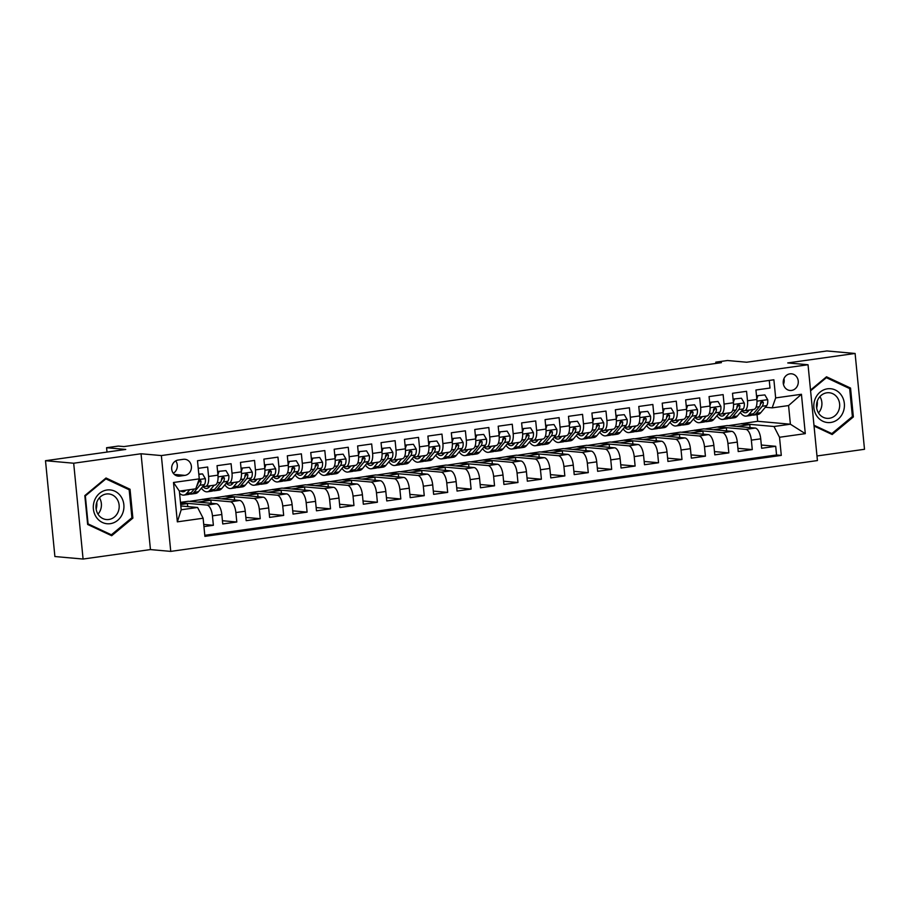 <?xml version="1.0" encoding="UTF-8"?>
<svg xmlns="http://www.w3.org/2000/svg" width="910" height="910" viewBox="0 0 910 910"><rect width="100%" height="100%" fill="white"/><g stroke="black" fill="none" stroke-linecap="round" stroke-linejoin="round"><path stroke-width="1.36" d="M789.926 373.851A8.361 7.53 95.1 0 0 783.203 382.325A8.361 7.53 95.1 0 0 789.994 390.458A8.361 7.53 95.1 0 0 791.552 390.424A8.361 7.53 95.1 0 0 798.286 381.938A8.361 7.53 95.1 0 0 791.484 373.805A8.361 7.53 95.1 0 0 789.926 373.851M816.987 455.967L864.5 449.29L855.104 353.467L826.917 350.953L746.666 362.226L727.499 360.519L715.783 362.157L715.908 363.431M170.75 551.392L817.43 460.562L808.034 364.739L161.354 455.569L170.75 551.392L150.446 549.583L141.05 453.76L73.687 463.224L83.083 559.047L150.446 549.583M83.083 559.047L54.896 556.533L45.5 460.71L125.751 449.438L106.584 447.72L107.005 452.065M73.687 463.224L45.5 460.71M769.257 380.425L769.996 388.035L755.937 390.003L756.87 399.456L747.497 400.775A10.454 4.436 82 0 1 744.437 410.717A10.454 4.436 82 0 1 743.993 410.728L741.889 410.546M747.497 400.775L746.564 391.323L732.505 393.291L733.437 402.743L724.064 404.063A10.454 4.436 82 0 1 721.004 414.016A10.454 4.436 82 0 1 720.572 414.027L718.456 413.834M724.064 404.063L723.131 394.61L709.072 396.589L710.005 406.042L700.632 407.361A10.454 4.436 82 0 1 697.572 417.303A10.454 4.436 82 0 1 697.14 417.315L695.024 417.121M700.632 407.361L699.71 397.897L685.651 399.877L686.572 409.329L677.199 410.649A10.454 4.436 82 0 1 674.139 420.591A10.454 4.436 82 0 1 673.707 420.602L671.603 420.42M677.199 410.649L676.278 401.196L662.218 403.164L663.14 412.617L653.767 413.936A10.454 4.436 82 0 1 650.718 423.889A10.454 4.436 82 0 1 650.275 423.901L648.17 423.707M653.767 413.936L652.845 404.484L638.786 406.463L639.707 415.915L630.334 417.224A10.454 4.436 82 0 1 627.286 427.177A10.454 4.436 82 0 1 626.842 427.188L624.738 426.995M630.334 417.224L629.413 407.771L615.353 409.75L616.286 419.203L606.913 420.522A10.454 4.436 82 0 1 603.853 430.464A10.454 4.436 82 0 1 603.41 430.475L601.305 430.293M606.913 420.522L605.98 411.07L591.921 413.038L592.854 422.49L583.481 423.81A10.454 4.436 82 0 1 580.421 433.763A10.454 4.436 82 0 1 579.988 433.763L577.873 433.581M583.481 423.81L582.548 414.357L568.488 416.336L569.421 425.789L560.048 427.097A10.454 4.436 82 0 1 556.988 437.05A10.454 4.436 82 0 1 556.556 437.062L554.44 436.868M560.048 427.097L559.115 417.644L545.067 419.624L545.989 429.076L536.616 430.396A10.454 4.436 82 0 1 533.556 440.338A10.454 4.436 82 0 1 533.124 440.349L531.008 440.167M536.616 430.396L535.694 420.943L521.635 422.911L522.556 432.364L513.183 433.683A10.454 4.436 82 0 1 510.135 443.636A10.454 4.436 82 0 1 509.691 443.636L507.587 443.454M513.183 433.683L512.262 424.231L498.202 426.21L499.124 435.662L489.751 436.971A10.454 4.436 82 0 1 486.702 446.924A10.454 4.436 82 0 1 486.259 446.935L484.154 446.742M489.751 436.971L488.829 427.518L474.77 429.497L475.702 438.95L466.329 440.269A10.454 4.436 82 0 1 463.27 450.211A10.454 4.436 82 0 1 462.826 450.222L460.722 450.04M466.329 440.269L465.397 430.817L451.337 432.785L452.27 442.237L442.897 443.557A10.454 4.436 82 0 1 439.837 453.498A10.454 4.436 82 0 1 439.405 453.51L437.289 453.328M442.897 443.557L441.964 434.104L427.905 436.083L428.837 445.536L419.464 446.844A10.454 4.436 82 0 1 416.405 456.797A10.454 4.436 82 0 1 415.972 456.809L413.857 456.615M419.464 446.844L418.532 437.391L404.484 439.371L405.405 448.823L396.032 450.143A10.454 4.436 82 0 1 392.972 460.085A10.454 4.436 82 0 1 392.54 460.096L390.424 459.903M396.032 450.143L395.111 440.69L381.051 442.658L381.973 452.111L372.599 453.43A10.454 4.436 82 0 1 369.54 463.372A10.454 4.436 82 0 1 369.107 463.383L367.003 463.201M372.599 453.43L371.678 443.978L357.619 445.957L358.54 455.409L349.167 456.718A10.454 4.436 82 0 1 346.118 466.671A10.454 4.436 82 0 1 345.675 466.682L343.571 466.489M349.167 456.718L348.246 447.265L334.186 449.244L335.108 458.697L325.746 460.016A10.454 4.436 82 0 1 322.686 469.958A10.454 4.436 82 0 1 322.242 469.969L320.138 469.776M325.746 460.016L324.813 450.564L310.754 452.532L311.686 461.984L302.313 463.304A10.454 4.436 82 0 1 299.253 473.245A10.454 4.436 82 0 1 298.81 473.257L296.705 473.075M302.313 463.304L301.381 453.851L287.321 455.819L288.254 465.283L278.881 466.591A10.454 4.436 82 0 1 275.821 476.544A10.454 4.436 82 0 1 275.389 476.556L273.273 476.362M278.881 466.591L277.948 457.138L263.889 459.118L264.821 468.57L255.448 469.89A10.454 4.436 82 0 1 252.388 479.832A10.454 4.436 82 0 1 251.956 479.843L249.84 479.65M255.448 469.89L254.527 460.437L240.468 462.405L241.389 471.858L232.016 473.177A10.454 4.436 82 0 1 228.956 483.119A10.454 4.436 82 0 1 228.524 483.13L226.419 482.948M232.016 473.177L231.094 463.725L217.035 465.692L217.956 475.156A10.454 4.436 82 0 1 214.908 485.098L205.535 486.418A10.454 4.436 82 0 1 205.091 486.429L202.987 486.236M203.942 526.606L213.372 525.286L203.738 524.422M180.476 502.365L188.325 501.262L216.296 503.753A10.454 4.436 82 0 1 221.824 514.514L222.745 523.967L236.805 521.999L222.427 520.713M189.473 501.364L211.757 497.975L239.728 500.466A10.454 4.436 -98 0 1 245.245 511.227L246.178 520.679L260.237 518.7L245.859 517.426M212.906 498.077L235.189 494.676L263.149 497.178A10.454 4.436 -98 0 1 268.677 507.939L269.61 517.392L283.67 515.413L269.292 514.127M236.338 494.778L258.622 491.389L286.582 493.88A10.454 4.436 -98 0 1 292.11 504.64L293.043 514.093L307.102 512.125L292.724 510.84M259.76 491.491L282.055 488.101L310.014 490.592A10.454 4.436 -98 0 1 315.542 501.353L316.464 510.806L330.523 508.826L316.145 507.552M283.192 488.204L305.487 484.802L333.447 487.305A10.454 4.436 -98 0 1 338.975 498.066L339.896 507.518L353.956 505.539L339.578 504.254M306.625 484.905L328.908 481.515L356.879 484.006A10.454 4.436 -98 0 1 362.408 494.767L363.329 504.22L377.388 502.252L363.01 500.966M330.057 481.617L352.341 478.228L380.312 480.719A10.454 4.436 -98 0 1 385.829 491.48L386.761 500.932L400.821 498.953L386.443 497.679M353.489 478.33L375.773 474.929L403.744 477.432A10.454 4.436 -98 0 1 409.261 488.192L410.194 497.645L424.253 495.666L409.875 494.38M376.922 475.031L399.206 471.642L427.165 474.133A10.454 4.436 -98 0 1 432.694 484.893L433.626 494.346L447.686 492.378L433.308 491.093M400.343 471.744L422.638 468.354L450.598 470.845A10.454 4.436 -98 0 1 456.126 481.606L457.048 491.059L471.107 489.091L456.729 487.805M423.776 468.457L446.071 465.055L474.03 467.558A10.454 4.436 -98 0 1 479.559 478.319L480.48 487.771L494.539 485.792L480.161 484.507M447.208 465.158L469.492 461.768L497.463 464.259A10.454 4.436 -98 0 1 502.991 475.02L503.912 484.473L517.972 482.505L503.594 481.219M470.641 461.87L492.924 458.481L520.895 460.972A10.454 4.436 -98 0 1 526.424 471.733L527.345 481.185L541.404 479.217L527.026 477.932M494.073 458.583L516.357 455.182L544.328 457.685A10.454 4.436 -98 0 1 549.845 468.445L550.777 477.898L564.837 475.919L550.459 474.633M517.506 455.284L539.789 451.895L567.749 454.386A10.454 4.436 -98 0 1 573.277 465.147L574.21 474.611L588.269 472.631L573.891 471.346M540.927 451.997L563.222 448.607L591.182 451.098A10.454 4.436 -98 0 1 596.71 461.859L597.642 471.312L611.691 469.344L597.313 468.058M564.359 448.71L586.654 445.308L614.614 447.811A10.454 4.436 -98 0 1 620.142 458.572L621.064 468.024L635.123 466.045L620.745 464.771M587.792 445.411L610.075 442.021L638.046 444.512A10.454 4.436 -98 0 1 643.575 455.284L644.496 464.737L658.556 462.758L644.178 461.472M611.224 442.123L633.508 438.734L661.479 441.225A10.454 4.436 -98 0 1 667.007 451.986L667.929 461.438L681.988 459.47L667.61 458.185M634.657 438.836L656.94 435.435L684.911 437.938A10.454 4.436 -98 0 1 690.428 448.698L691.361 458.151L705.421 456.172L691.043 454.898M658.089 435.537L680.373 432.148L708.333 434.639A10.454 4.436 -98 0 1 713.861 445.411L714.794 454.863L728.853 452.884L714.475 451.599M681.522 432.25L703.805 428.86L731.765 431.351A10.454 4.436 -98 0 1 737.293 442.112L738.226 451.565L752.286 449.597L737.908 448.311M106.584 447.72L118.3 446.082L123.931 446.582L721.414 362.658L715.783 362.157M179.748 476.089L184.912 475.373A8.099 7.303 95.1 0 0 191.43 467.149A8.099 7.303 95.1 0 0 184.844 459.277A8.099 7.303 95.1 0 0 183.331 459.311L178.178 460.039A8.099 7.303 95.1 0 0 171.66 468.252A8.099 7.303 95.1 0 0 178.246 476.135A8.099 7.303 95.1 0 0 179.748 476.089L176.768 475.828M772.169 407.862L775.661 397.909L773.887 379.777L197.481 460.733L199.267 478.865L195.775 488.818L179.372 491.127L181.192 509.771L197.595 507.473L203.123 518.234L204.898 536.365L781.292 455.398L779.517 437.266L773.989 426.506L790.392 424.208L788.572 405.564L772.169 407.862L765.321 407.248M775.661 397.909L801.437 394.28L805.293 433.649L779.517 437.266M203.123 518.234L177.348 521.851L173.492 482.482L199.267 478.865M704.943 428.963L717.865 426.881L745.825 429.384A10.454 4.436 82 0 1 751.353 440.144L752.286 449.597M717.865 426.881L727.238 425.573L755.198 428.064L745.825 429.384M694.432 430.18L722.392 432.671A10.454 4.436 82 0 1 727.92 443.432L728.853 452.884M671 433.467L698.971 435.958A10.454 4.436 82 0 1 704.488 446.719L705.421 456.172M647.567 436.754L675.538 439.257A10.454 4.436 82 0 1 681.055 450.018L681.988 459.47M624.135 440.053L652.106 442.544A10.454 4.436 82 0 1 657.634 453.305L658.556 462.758M600.714 443.341L628.673 445.832A10.454 4.436 82 0 1 634.202 456.592L635.123 466.045M577.281 446.628L605.241 449.119A10.454 4.436 82 0 1 610.769 459.891L611.691 469.344M553.849 449.915L581.808 452.418A10.454 4.436 82 0 1 587.337 463.179L588.269 472.631M530.416 453.214L558.376 455.705A10.454 4.436 82 0 1 563.904 466.466L564.837 475.919M506.984 456.501L534.955 458.993A10.454 4.436 82 0 1 540.472 469.765L541.404 479.217M483.551 459.789L511.522 462.291A10.454 4.436 82 0 1 517.051 473.052L517.972 482.505M460.119 463.088L488.09 465.579A10.454 4.436 82 0 1 493.618 476.339L494.539 485.792M436.698 466.375L464.657 468.866A10.454 4.436 82 0 1 470.186 479.627L471.107 489.091M413.265 469.662L441.225 472.165A10.454 4.436 82 0 1 446.753 482.926L447.686 492.378M389.833 472.961L417.792 475.452A10.454 4.436 82 0 1 423.321 486.213L424.253 495.666M366.4 476.248L394.371 478.74A10.454 4.436 82 0 1 399.888 489.5L400.821 498.953M342.968 479.536L370.939 482.038A10.454 4.436 82 0 1 376.467 492.799L377.388 502.252M319.535 482.835L347.506 485.326A10.454 4.436 82 0 1 353.034 496.087L353.956 505.539M296.114 486.122L324.074 488.613A10.454 4.436 82 0 1 329.602 499.374L330.523 508.826M272.681 489.409L300.641 491.912A10.454 4.436 82 0 1 306.17 502.673L307.102 512.125M249.249 492.708L277.209 495.199A10.454 4.436 82 0 1 282.737 505.96L283.67 515.413M225.816 495.995L253.788 498.487A10.454 4.436 82 0 1 259.305 509.247L260.237 518.7M202.384 499.283L230.355 501.785A10.454 4.436 82 0 1 235.872 512.546L236.805 521.999M180.51 502.718L206.923 505.073A10.454 4.436 82 0 1 212.451 515.833L213.372 525.286M204.795 535.285L776.56 454.977L775.707 446.298L761.329 445.024M755.198 428.064A10.454 4.436 -98 0 1 760.726 438.825L761.647 448.277L775.707 446.298M198.232 468.343L207.662 467.012L208.583 476.465A10.454 4.436 82 0 1 205.535 486.418M180.828 505.971L197.595 507.473M141.05 453.76L161.354 455.569M855.104 353.467L787.741 362.931L808.034 364.739M728.375 425.664L757.689 421.284L790.392 424.208L805.293 433.649M757.689 421.284L757.04 414.596M741.297 423.594L773.989 426.506M187.733 506.586L187.437 503.594L180.533 502.98M180.68 504.538L187.437 503.594M211.165 503.298L210.87 500.295L202.407 499.545M197.925 502.115L210.87 500.295M221.357 498.828L234.302 497.008L225.839 496.257M234.598 500.011L234.302 497.008M228.956 483.119L238.329 481.811A10.454 4.436 -98 0 0 241.389 471.858M244.79 495.54L257.735 493.721L249.272 492.958M258.019 496.712L257.735 493.721M252.388 479.832L261.762 478.512A10.454 4.436 -98 0 0 264.821 468.57M268.223 492.242L281.156 490.422L272.704 489.671M281.452 493.425L281.156 490.422M275.821 476.544L285.194 475.225A10.454 4.436 -98 0 0 288.254 465.283M291.655 488.954L304.588 487.134L296.137 486.384M304.884 490.137L304.588 487.134M299.253 473.245L308.626 471.937A10.454 4.436 -98 0 0 311.686 461.984M315.087 485.667L328.021 483.847L319.569 483.085M328.317 486.839L328.021 483.847M322.686 469.958L332.059 468.639A10.454 4.436 -98 0 0 335.108 458.697M338.509 482.368L351.453 480.548L343.002 479.798M351.749 483.551L351.453 480.548M346.118 466.671L355.491 465.351A10.454 4.436 -98 0 0 358.54 455.409M361.941 479.081L374.886 477.261L366.423 476.51M375.182 480.264L374.886 477.261M369.54 463.372L378.913 462.064A10.454 4.436 -98 0 0 381.973 452.111M385.374 475.793L398.318 473.974L389.855 473.211M398.614 476.965L398.318 473.974M392.972 460.085L402.345 458.765A10.454 4.436 -98 0 0 405.405 448.823M408.806 472.495L421.751 470.675L413.288 469.924M422.035 473.678L421.751 470.675M416.405 456.797L425.778 455.478A10.454 4.436 -98 0 0 428.837 445.536M432.239 469.207L445.172 467.387L436.72 466.637M445.468 470.39L445.172 467.387M439.837 453.498L449.21 452.19A10.454 4.436 -98 0 0 452.27 442.237M455.671 465.92L468.604 464.1L460.153 463.349M468.9 467.092L468.604 464.1M463.27 450.211L472.643 448.892A10.454 4.436 -98 0 0 475.702 438.95M479.092 462.621L492.037 460.813L483.585 460.05M492.333 463.804L492.037 460.813M486.702 446.924L496.075 445.604A10.454 4.436 -98 0 0 499.124 435.662M502.525 459.334L515.47 457.514L507.007 456.763M515.765 460.517L515.47 457.514M510.135 443.636L519.496 442.317A10.454 4.436 -98 0 0 522.556 432.364M525.957 456.046L538.902 454.226L530.439 453.476M539.198 457.218L538.902 454.226M533.556 440.338L542.929 439.018A10.454 4.436 -98 0 0 545.989 429.076M549.39 452.748L562.335 450.939L553.871 450.177M562.619 453.931L562.335 450.939M556.988 437.05L566.361 435.731A10.454 4.436 -98 0 0 569.421 425.789M572.822 449.46L585.756 447.64L577.304 446.89M586.051 450.643L585.756 447.64M580.421 433.763L589.794 432.443A10.454 4.436 -98 0 0 592.854 422.49M596.255 446.173L609.188 444.353L600.736 443.602M609.484 447.356L609.188 444.353M603.853 430.464L613.226 429.145A10.454 4.436 -98 0 0 616.286 419.203M619.676 442.874L632.621 441.066L624.169 440.303M632.916 444.057L632.621 441.066M627.286 427.177L636.659 425.857A10.454 4.436 -98 0 0 639.707 415.915M643.108 439.587L656.053 437.767L647.59 437.016M656.349 440.77L656.053 437.767M650.718 423.889L660.091 422.57A10.454 4.436 -98 0 0 663.14 412.617M666.541 436.299L679.486 434.479L671.023 433.729M679.781 437.483L679.486 434.479M674.139 420.591L683.512 419.283A10.454 4.436 -98 0 0 686.572 409.329M689.973 433.001L702.918 431.192L694.455 430.43M703.202 434.184L702.918 431.192M697.572 417.303L706.945 415.984A10.454 4.436 -98 0 0 710.005 406.042M713.406 429.713L726.339 427.893L717.888 427.143M726.635 430.896L726.339 427.893M721.004 414.016L730.377 412.696A10.454 4.436 -98 0 0 733.437 402.743M736.838 426.426L749.772 424.606L741.32 423.855M750.067 427.609L749.772 424.606M776.56 454.977L781.292 455.398M744.437 410.717L753.81 409.409A10.454 4.436 -98 0 0 756.87 399.456M179.372 491.127L173.492 482.482M181.192 509.771L177.348 521.851M801.437 394.28L788.572 405.564M173.275 473.257A8.099 7.303 95.1 0 0 175.71 460.881M783.442 384.373A8.361 7.53 95.1 0 0 783.954 378.64M111.68 535.717L132.871 518.109L130.039 489.25L106.015 478L84.823 495.609L87.656 524.467L111.68 535.717M814.052 426.028L832.172 434.514L853.364 416.916L850.543 388.058L826.508 376.797L810.526 390.083M127.559 489.034L130.039 489.25M131.597 517.995L132.871 518.109M848.052 387.831L850.543 388.058M852.09 416.803L853.364 416.916M185.811 490.217L185.765 490.285A16.585 7.041 82 0 1 183.411 491.73A16.585 7.041 82 0 1 180.68 490.945M189.792 489.66L186.709 493.357A19.986 8.474 82 0 1 183.888 495.097A19.986 8.474 82 0 1 179.577 493.3M198.835 474.428L202.543 473.905L205.387 478.762A6.927 2.935 82 0 1 204.329 484.62L198.425 491.707A19.986 8.474 82 0 1 195.593 493.459L191.145 494.073A19.986 8.474 -98 0 0 193.978 492.333L199.881 485.246A6.927 2.935 -98 0 0 200.985 481.322L200.325 480.105L198.721 480.412M202.543 473.905L198.801 474.099M194.239 489.034L191.168 492.731A19.986 8.474 82 0 1 188.336 494.471L183.888 495.097M189.701 493.993A19.986 8.474 -98 0 0 191.145 494.073M198.164 482.004A6.927 2.935 82 0 1 197.072 485.633L196.753 486.008M200.985 481.322L199.37 481.174A3.526 1.502 82 0 1 198.926 482.175L198.005 483.278M106.971 490.001A16.983 15.311 95.1 0 0 93.389 508.974A16.983 15.311 95.1 0 0 110.269 523.671A16.983 15.311 95.1 0 0 123.851 504.697A16.983 15.311 95.1 0 0 106.971 490.001M106.345 494.005A12.854 11.591 95.1 0 0 95.994 507.041A12.854 11.591 95.1 0 0 106.447 519.553A12.854 11.591 95.1 0 0 108.847 519.485A12.854 11.591 95.1 0 0 119.199 506.449A12.854 11.591 95.1 0 0 108.734 493.937A12.854 11.591 95.1 0 0 106.345 494.005M131.904 517.745L111.361 534.796L88.088 523.898L85.347 495.927L105.878 478.876L129.163 489.773L131.904 517.745M109.337 534.614L111.361 534.796M105.048 478.796L105.878 478.876M96.767 502.377A16.334 14.719 -84.9 0 1 96.164 509.134M97.984 514.127A12.854 11.591 95.1 0 0 99.44 497.781M815.098 399.069A16.983 15.311 95.1 0 0 822.936 421.284A16.983 15.311 95.1 0 0 843.126 412.207A16.983 15.311 95.1 0 0 835.3 389.992A16.983 15.311 95.1 0 0 815.098 399.069M817.476 400.571A12.854 11.591 95.1 0 0 826.951 418.35A12.854 11.591 95.1 0 0 838.702 410.512A12.854 11.591 95.1 0 0 829.226 392.745A12.854 11.591 95.1 0 0 817.476 400.571M818.477 412.924A12.854 11.591 95.1 0 0 820.934 408.931A12.854 11.591 95.1 0 0 819.933 396.578M810.594 390.788L826.371 377.673L849.656 388.581L852.397 416.541L831.854 433.604L813.972 425.22M829.829 433.422L831.854 433.604M825.541 377.604L826.371 377.673M817.26 401.173A16.334 14.719 -84.9 0 1 816.657 407.93M210.221 485.758L209.186 486.998A16.585 7.041 82 0 1 206.843 488.442A16.585 7.041 82 0 1 202.793 486.463M214.191 485.201L210.142 490.058A19.986 8.474 82 0 1 207.309 491.81A19.986 8.474 82 0 1 201.406 488.135M217.604 471.482L225.964 470.618L228.819 475.475A6.927 2.935 82 0 1 227.762 481.322L221.858 488.42A19.986 8.474 82 0 1 219.026 490.16L214.578 490.786A19.986 8.474 -98 0 0 217.41 489.045L223.314 481.947A6.927 2.935 -98 0 0 224.417 478.023L222.848 476.715L221.608 478.421A6.927 2.935 82 0 1 220.493 482.346L214.601 489.432A19.986 8.474 82 0 1 211.768 491.184L207.309 491.81M218.935 471.608L217.911 474.69M225.964 470.618L217.592 471.46M207.981 486.065A19.986 8.474 -98 0 0 208.652 487.089M213.133 490.706A19.986 8.474 -98 0 0 214.578 490.786M207.525 486.133A16.585 7.041 -98 0 0 208.947 487.271M224.417 478.023L222.791 477.887A3.526 1.502 82 0 1 222.358 478.887L221.437 479.979M233.654 482.459L232.619 483.71A16.585 7.041 82 0 1 230.275 485.155A16.585 7.041 82 0 1 226.226 483.176M237.624 481.902L233.574 486.77A19.986 8.474 82 0 1 230.742 488.522A19.986 8.474 82 0 1 224.838 484.837M249.397 467.33L241.025 468.172L249.397 467.33L252.252 472.176A6.927 2.935 82 0 1 251.194 478.034L245.29 485.121A19.986 8.474 82 0 1 242.458 486.873L238.011 487.498A19.986 8.474 -98 0 0 240.843 485.747L246.746 478.66A6.927 2.935 -98 0 0 247.85 474.736L246.28 473.416L245.04 475.134A6.927 2.935 82 0 1 243.925 479.058L238.022 486.145A19.986 8.474 82 0 1 235.201 487.897L230.742 488.522M242.367 468.32L241.343 471.391M231.413 482.778A19.986 8.474 -98 0 0 232.084 483.79M236.566 487.419A19.986 8.474 -98 0 0 238.011 487.498M230.958 482.846A16.585 7.041 -98 0 0 232.38 483.983M247.85 474.736L246.223 474.588A3.526 1.502 82 0 1 245.791 475.589L244.87 476.692M257.086 479.172L256.051 480.412A16.585 7.041 82 0 1 253.708 481.868A16.585 7.041 82 0 1 249.658 479.877M261.056 478.614L257.007 483.483A19.986 8.474 82 0 1 254.174 485.223A19.986 8.474 82 0 1 248.271 481.549M272.829 464.043L264.457 464.873L272.829 464.043L275.685 468.889A6.927 2.935 82 0 1 274.627 474.747L268.723 481.834A19.986 8.474 82 0 1 265.891 483.585L261.443 484.211A19.986 8.474 -98 0 0 264.264 482.459L270.168 475.373A6.927 2.935 -98 0 0 271.282 471.448L269.701 470.129L268.473 471.835A6.927 2.935 82 0 1 267.358 475.759L261.454 482.857A19.986 8.474 82 0 1 258.622 484.598L254.174 485.223M265.8 465.021L264.776 468.104M254.834 479.49A19.986 8.474 -98 0 0 255.517 480.503M259.998 484.12A19.986 8.474 -98 0 0 261.443 484.211M254.39 479.547A16.585 7.041 -98 0 0 255.812 480.685M271.282 471.448L269.656 471.3A3.526 1.502 82 0 1 269.224 472.301L268.302 473.405M280.519 475.885L279.484 477.124A16.585 7.041 82 0 1 277.129 478.569A16.585 7.041 82 0 1 273.091 476.59M284.489 475.327L280.439 480.196A19.986 8.474 82 0 1 277.607 481.936A19.986 8.474 82 0 1 271.703 478.262M296.262 460.744L287.89 461.586L296.262 460.744L299.106 465.601A6.927 2.935 82 0 1 298.059 471.448L292.155 478.546A19.986 8.474 82 0 1 289.323 480.287L284.864 480.912A19.986 8.474 -98 0 0 287.696 479.172L293.6 472.074A6.927 2.935 -98 0 0 294.715 468.149L293.134 466.841L291.894 468.548A6.927 2.935 82 0 1 290.79 472.472L284.887 479.57A19.986 8.474 82 0 1 282.055 481.31L277.607 481.936M289.232 461.734L288.208 464.817M278.267 476.192A19.986 8.474 -98 0 0 278.938 477.215M283.419 480.833A19.986 8.474 -98 0 0 284.864 480.912M277.823 476.26A16.585 7.041 -98 0 0 279.233 477.397M294.715 468.149L293.088 468.013A3.526 1.502 82 0 1 292.645 469.014L291.735 470.117M303.951 472.586L302.916 473.837A16.585 7.041 82 0 1 300.562 475.282A16.585 7.041 82 0 1 296.524 473.302M307.921 472.028L303.872 476.897A19.986 8.474 82 0 1 301.039 478.649A19.986 8.474 82 0 1 295.124 474.963M319.694 457.457L311.322 458.299L319.694 457.457L322.538 462.303A6.927 2.935 82 0 1 321.48 468.161L315.577 475.259A19.986 8.474 82 0 1 312.756 476.999L308.297 477.625A19.986 8.474 -98 0 0 311.129 475.873L317.033 468.786A6.927 2.935 -98 0 0 318.136 464.862L316.566 463.543L315.326 465.26A6.927 2.935 82 0 1 314.223 469.185L308.319 476.271A19.986 8.474 82 0 1 305.487 478.023L301.039 478.649M312.665 458.447L311.641 461.518M301.699 472.904A19.986 8.474 -98 0 0 302.37 473.917M306.852 477.545A19.986 8.474 -98 0 0 308.297 477.625M301.244 472.972A16.585 7.041 -98 0 0 302.666 474.11M318.136 464.862L316.521 464.714A3.526 1.502 82 0 1 316.077 465.715L315.167 466.819M327.373 469.298L326.349 470.538A16.585 7.041 82 0 1 323.994 471.994A16.585 7.041 82 0 1 319.945 470.004M331.342 468.741L327.293 473.609A19.986 8.474 82 0 1 324.472 475.35A19.986 8.474 82 0 1 318.557 471.676M334.755 455.034L343.127 454.17L345.971 459.015A6.927 2.935 82 0 1 344.913 464.873L339.009 471.96A19.986 8.474 82 0 1 336.188 473.712L331.729 474.337A19.986 8.474 -98 0 0 334.561 472.586L340.465 465.499A6.927 2.935 -98 0 0 341.568 461.575L339.999 460.255L338.759 461.962A6.927 2.935 82 0 1 337.655 465.886L331.752 472.984A19.986 8.474 82 0 1 328.92 474.724L324.472 475.35M336.097 455.148L335.062 458.23M343.127 454.17L334.755 455M325.132 469.617A19.986 8.474 -98 0 0 325.803 470.629M330.284 474.247A19.986 8.474 -98 0 0 331.729 474.337M324.677 469.674A16.585 7.041 -98 0 0 326.099 470.811M341.568 461.575L339.953 461.427A3.526 1.502 82 0 1 339.51 462.428L338.6 463.531M350.805 466.011L349.77 467.251A16.585 7.041 82 0 1 347.427 468.695A16.585 7.041 82 0 1 343.377 466.716M354.775 465.454L350.725 470.322A19.986 8.474 82 0 1 347.893 472.062A19.986 8.474 82 0 1 341.989 468.388M358.187 451.747L366.548 450.871L369.403 455.728A6.927 2.935 82 0 1 368.345 461.575L362.442 468.673A19.986 8.474 82 0 1 359.609 470.413L355.162 471.039A19.986 8.474 -98 0 0 357.994 469.298L363.898 462.2A6.927 2.935 -98 0 0 365.001 458.276L363.431 456.968L362.191 458.674A6.927 2.935 82 0 1 361.088 462.599L355.184 469.697A19.986 8.474 82 0 1 352.352 471.437L347.893 472.062M359.518 451.861L358.495 454.943M366.548 450.871L358.176 451.713M348.564 466.329A19.986 8.474 -98 0 0 349.235 467.342M353.717 470.959A19.986 8.474 -98 0 0 355.162 471.039M348.109 466.386A16.585 7.041 -98 0 0 349.531 467.524M365.001 458.276L363.386 458.139A3.526 1.502 82 0 1 362.942 459.14L362.021 460.244M374.238 462.712L373.202 463.963A16.585 7.041 82 0 1 370.859 465.408A16.585 7.041 82 0 1 366.81 463.429M378.207 462.155L374.158 467.023A19.986 8.474 82 0 1 371.325 468.775A19.986 8.474 82 0 1 365.422 465.09M381.62 448.448L389.98 447.584L392.836 452.429A6.927 2.935 82 0 1 391.778 458.287L385.874 465.385A19.986 8.474 82 0 1 383.042 467.126L378.594 467.751A19.986 8.474 -98 0 0 381.426 466.011L387.33 458.913A6.927 2.935 -98 0 0 388.433 454.989L386.864 453.669L385.624 455.387A6.927 2.935 82 0 1 384.509 459.311L378.605 466.398A19.986 8.474 82 0 1 375.784 468.149L371.325 468.775M382.951 448.573L381.927 451.644M389.98 447.584L381.608 448.425M371.997 463.031A19.986 8.474 -98 0 0 372.668 464.043M377.149 467.672A19.986 8.474 -98 0 0 378.594 467.751M371.542 463.099A16.585 7.041 -98 0 0 372.963 464.236M388.433 454.989L386.807 454.841A3.526 1.502 82 0 1 386.375 455.853L385.453 456.945M397.67 459.425L396.635 460.665A16.585 7.041 82 0 1 394.292 462.121A16.585 7.041 82 0 1 390.242 460.13M401.64 458.867L397.59 463.736A19.986 8.474 82 0 1 394.758 465.476A19.986 8.474 82 0 1 388.854 461.802M405.041 445.161L413.413 444.296L416.268 449.142A6.927 2.935 82 0 1 415.21 455L409.307 462.087A19.986 8.474 82 0 1 406.474 463.838L402.027 464.464A19.986 8.474 -98 0 0 404.848 462.712L410.751 455.626A6.927 2.935 -98 0 0 411.866 451.701L410.285 450.382L409.056 452.088A6.927 2.935 82 0 1 407.942 456.024L402.038 463.11A19.986 8.474 82 0 1 399.206 464.851L394.758 465.476M406.383 445.274L405.36 448.357M413.413 444.296L405.041 445.126M395.418 459.743A19.986 8.474 -98 0 0 396.1 460.756M400.582 464.373A19.986 8.474 -98 0 0 402.027 464.464M394.974 459.8A16.585 7.041 -98 0 0 396.396 460.938M411.866 451.701L410.239 451.553A3.526 1.502 82 0 1 409.807 452.554L408.886 453.658M421.102 456.137L420.067 457.377A16.585 7.041 82 0 1 417.713 458.822A16.585 7.041 82 0 1 413.675 456.843M425.072 455.58L421.023 460.449A19.986 8.474 82 0 1 418.19 462.189A19.986 8.474 82 0 1 412.287 458.515M436.846 440.997L428.474 441.839L436.846 440.997L439.701 445.854A6.927 2.935 82 0 1 438.643 451.713L432.739 458.799A19.986 8.474 82 0 1 429.907 460.54L425.459 461.165A19.986 8.474 -98 0 0 428.28 459.425L434.184 452.327A6.927 2.935 -98 0 0 435.298 448.402L433.717 447.094L432.489 448.801A6.927 2.935 82 0 1 431.374 452.725L425.471 459.823A19.986 8.474 82 0 1 422.638 461.563L418.19 462.189M429.816 441.987L428.792 445.07M418.85 456.456A19.986 8.474 -98 0 0 419.521 457.468M424.003 461.086A19.986 8.474 -98 0 0 425.459 461.165M418.407 456.513A16.585 7.041 -98 0 0 419.817 457.65M435.298 448.402L433.672 448.266A3.526 1.502 82 0 1 433.228 449.267L432.318 450.37M444.535 452.85L443.5 454.09A16.585 7.041 82 0 1 441.145 455.535A16.585 7.041 82 0 1 437.107 453.555M448.505 452.281L444.455 457.15A19.986 8.474 82 0 1 441.623 458.902A19.986 8.474 82 0 1 435.708 455.216M460.278 437.71L451.906 438.552L460.278 437.71L463.122 442.556A6.927 2.935 82 0 1 462.064 448.414L456.172 455.512A19.986 8.474 82 0 1 453.339 457.252L448.88 457.878A19.986 8.474 -98 0 0 451.713 456.137L457.616 449.039A6.927 2.935 -98 0 0 458.731 445.115L457.15 443.796L455.91 445.513A6.927 2.935 82 0 1 454.807 449.438L448.903 456.524A19.986 8.474 82 0 1 446.071 458.276L441.623 458.902M453.248 438.7L452.224 441.771M442.283 453.157A19.986 8.474 -98 0 0 442.954 454.17M447.436 457.798A19.986 8.474 -98 0 0 448.88 457.878M441.828 453.225A16.585 7.041 -98 0 0 443.25 454.363M458.731 445.115L457.104 444.967A3.526 1.502 82 0 1 456.661 445.98L455.751 447.072M467.956 449.551L466.932 450.791A16.585 7.041 82 0 1 464.578 452.247A16.585 7.041 82 0 1 460.528 450.257M471.937 448.994L467.876 453.862A19.986 8.474 82 0 1 465.055 455.603A19.986 8.474 82 0 1 459.14 451.929M483.71 434.423L475.338 435.253L483.71 434.423L486.554 439.268A6.927 2.935 82 0 1 485.496 445.126L479.593 452.213A19.986 8.474 82 0 1 476.772 453.965L472.313 454.59A19.986 8.474 -98 0 0 475.145 452.839L481.049 445.752A6.927 2.935 -98 0 0 482.152 441.828L480.582 440.508L479.342 442.214A6.927 2.935 82 0 1 478.239 446.15L472.335 453.237A19.986 8.474 82 0 1 469.503 454.977L465.055 455.603M476.681 435.401L475.657 438.483M465.715 449.87A19.986 8.474 -98 0 0 466.386 450.882M470.868 454.5A19.986 8.474 -98 0 0 472.313 454.59M465.26 449.927A16.585 7.041 -98 0 0 466.682 451.064M482.152 441.828L480.537 441.68A3.526 1.502 82 0 1 480.093 442.681L479.183 443.784M491.389 446.264L490.353 447.504A16.585 7.041 82 0 1 488.01 448.948A16.585 7.041 82 0 1 483.961 446.969M495.358 445.707L491.309 450.575A19.986 8.474 82 0 1 488.477 452.315A19.986 8.474 82 0 1 482.573 448.641M498.771 432L507.132 431.124L509.987 435.981A6.927 2.935 82 0 1 508.929 441.839L503.025 448.926A19.986 8.474 82 0 1 500.193 450.666L495.745 451.292A19.986 8.474 -98 0 0 498.578 449.551L504.481 442.465A6.927 2.935 -98 0 0 505.585 438.529L504.015 437.221L502.775 438.927A6.927 2.935 82 0 1 501.672 442.851L495.768 449.95A19.986 8.474 82 0 1 492.936 451.69L488.477 452.315M500.113 432.113L499.078 435.196M507.132 431.124L498.771 431.966M489.148 446.582A19.986 8.474 -98 0 0 489.819 447.595M494.301 451.212A19.986 8.474 -98 0 0 495.745 451.292M488.693 446.639A16.585 7.041 -98 0 0 490.115 447.777M505.585 438.529L503.969 438.392A3.526 1.502 82 0 1 503.526 439.393L502.604 440.497M514.821 442.977L513.786 444.216A16.585 7.041 82 0 1 511.443 445.661A16.585 7.041 82 0 1 507.393 443.682M518.791 442.419L514.741 447.276A19.986 8.474 82 0 1 511.909 449.028A19.986 8.474 82 0 1 506.005 445.343M522.203 428.701L530.564 427.837L533.419 432.682A6.927 2.935 82 0 1 532.361 438.54L526.458 445.638A19.986 8.474 82 0 1 523.625 447.379L519.178 448.004A19.986 8.474 -98 0 0 522.01 446.264L527.914 439.166A6.927 2.935 -98 0 0 529.017 435.242L527.447 433.922L526.207 435.64A6.927 2.935 82 0 1 525.093 439.564L519.189 446.651A19.986 8.474 82 0 1 516.368 448.402L511.909 449.028M523.534 428.826L522.511 431.897M530.564 427.837L522.192 428.678M512.58 443.284A19.986 8.474 -98 0 0 513.251 444.296M517.733 447.925A19.986 8.474 -98 0 0 519.178 448.004M512.125 443.352A16.585 7.041 -98 0 0 513.547 444.489M529.017 435.242L527.39 435.094A3.526 1.502 82 0 1 526.958 436.106L526.037 437.198M538.254 439.678L537.218 440.918A16.585 7.041 82 0 1 534.875 442.374A16.585 7.041 82 0 1 530.826 440.383M542.223 439.12L538.174 443.989A19.986 8.474 82 0 1 535.342 445.729A19.986 8.474 82 0 1 529.438 442.055M545.625 425.414L553.997 424.549L556.852 429.395A6.927 2.935 82 0 1 555.794 435.253L549.89 442.34A19.986 8.474 82 0 1 547.058 444.091L542.61 444.717A19.986 8.474 -98 0 0 545.443 442.965L551.335 435.879A6.927 2.935 -98 0 0 552.45 431.954L550.868 430.635L549.64 432.341A6.927 2.935 82 0 1 548.525 436.277L542.622 443.363A19.986 8.474 82 0 1 539.801 445.104L535.342 445.729M546.967 425.527L545.943 428.61M553.997 424.549L545.625 425.379M536.013 439.996A19.986 8.474 -98 0 0 536.684 441.009M541.166 444.626A19.986 8.474 -98 0 0 542.61 444.717M535.558 440.065A16.585 7.041 -98 0 0 536.98 441.202M552.45 431.954L550.823 431.806A3.526 1.502 82 0 1 550.391 432.807L549.469 433.911M561.686 436.39L560.651 437.63A16.585 7.041 82 0 1 558.296 439.075A16.585 7.041 82 0 1 554.258 437.096M565.656 435.833L561.606 440.702A19.986 8.474 82 0 1 558.774 442.442A19.986 8.474 82 0 1 552.87 438.768M569.057 422.126L577.429 421.25L580.284 426.108A6.927 2.935 82 0 1 579.226 431.966L573.323 439.052A19.986 8.474 82 0 1 570.49 440.793L566.043 441.418A19.986 8.474 -98 0 0 568.864 439.678L574.767 432.591A6.927 2.935 -98 0 0 575.882 428.655L574.301 427.347L573.072 429.054A6.927 2.935 82 0 1 571.958 432.978L566.054 440.076A19.986 8.474 82 0 1 563.222 441.816L558.774 442.442M570.399 422.24L569.376 425.323M577.429 421.25L569.057 422.092M559.434 436.709A19.986 8.474 -98 0 0 560.105 437.721M564.598 441.339A19.986 8.474 -98 0 0 566.043 441.418M558.99 436.766A16.585 7.041 -98 0 0 560.412 437.903M575.882 428.655L574.255 428.519A3.526 1.502 82 0 1 573.812 429.52L572.902 430.623M585.119 433.103L584.083 434.343A16.585 7.041 82 0 1 581.729 435.788A16.585 7.041 82 0 1 577.691 433.808M589.088 432.546L585.039 437.403A19.986 8.474 82 0 1 582.207 439.155A19.986 8.474 82 0 1 576.303 435.48M600.862 417.963L592.49 418.805L600.862 417.963L603.705 422.809A6.927 2.935 82 0 1 602.659 428.667L596.755 435.765A19.986 8.474 82 0 1 593.923 437.505L589.464 438.131A19.986 8.474 -98 0 0 592.296 436.39L598.2 429.292A6.927 2.935 -98 0 0 599.315 425.368L597.734 424.049L596.494 425.766A6.927 2.935 82 0 1 595.39 429.691L589.487 436.777A19.986 8.474 82 0 1 586.654 438.529L582.207 439.155M593.832 418.953L592.808 422.035M582.866 433.41A19.986 8.474 -98 0 0 583.538 434.423M588.019 438.051A19.986 8.474 -98 0 0 589.464 438.131M582.423 433.478A16.585 7.041 -98 0 0 583.833 434.616M599.315 425.368L597.688 425.22A3.526 1.502 82 0 1 597.244 426.233L596.334 427.325M608.551 429.804L607.516 431.044A16.585 7.041 82 0 1 605.161 432.5A16.585 7.041 82 0 1 601.112 430.521M612.521 429.247L608.46 434.115A19.986 8.474 82 0 1 605.639 435.856A19.986 8.474 82 0 1 599.724 432.182M624.294 414.676L615.922 415.506L624.294 414.676L627.138 419.521A6.927 2.935 82 0 1 626.08 425.379L620.176 432.466A19.986 8.474 82 0 1 617.355 434.218L612.896 434.843A19.986 8.474 -98 0 0 615.729 433.092L621.632 426.005A6.927 2.935 -98 0 0 622.736 422.081L621.166 420.761L619.926 422.479A6.927 2.935 82 0 1 618.823 426.403L612.919 433.49A19.986 8.474 82 0 1 610.087 435.23L605.639 435.856M617.264 415.665L616.241 418.736M606.299 430.123A19.986 8.474 -98 0 0 606.97 431.135M611.452 434.764A19.986 8.474 -98 0 0 612.896 434.843M605.844 430.191A16.585 7.041 -98 0 0 607.266 431.329M622.736 422.081L621.12 421.933A3.526 1.502 82 0 1 620.677 422.934L619.767 424.037M631.972 426.517L630.948 427.757A16.585 7.041 82 0 1 628.594 429.201A16.585 7.041 82 0 1 624.544 427.222M635.942 425.96L631.893 430.828A19.986 8.474 82 0 1 629.072 432.568A19.986 8.474 82 0 1 623.157 428.894M647.727 411.377L639.355 412.219L647.727 411.377L650.57 416.234A6.927 2.935 82 0 1 649.512 422.092L643.609 429.179A19.986 8.474 82 0 1 640.777 430.919L636.329 431.545A19.986 8.474 -98 0 0 639.161 429.804L645.065 422.718A6.927 2.935 -98 0 0 646.168 418.782L644.598 417.474L643.359 419.18A6.927 2.935 82 0 1 642.255 423.104L636.352 430.202A19.986 8.474 82 0 1 633.519 431.943L629.072 432.568M640.697 412.366L639.662 415.449M629.731 426.835A19.986 8.474 -98 0 0 630.403 427.848M634.884 431.465A19.986 8.474 -98 0 0 636.329 431.545M629.276 426.892A16.585 7.041 -98 0 0 630.698 428.03M646.168 418.782L644.553 418.646A3.526 1.502 82 0 1 644.109 419.647L643.188 420.75M655.405 423.23L654.37 424.47A16.585 7.041 82 0 1 652.026 425.914A16.585 7.041 82 0 1 647.977 423.935M659.375 422.672L655.325 427.529A19.986 8.474 82 0 1 652.493 429.281A19.986 8.474 82 0 1 646.589 425.607M671.148 408.089L662.776 408.931L671.148 408.089L674.003 412.947A6.927 2.935 82 0 1 672.945 418.793L667.041 425.891A19.986 8.474 82 0 1 664.209 427.632L659.761 428.257A19.986 8.474 -98 0 0 662.594 426.517L668.497 419.419A6.927 2.935 -98 0 0 669.601 415.495L668.031 414.186L666.791 415.893A6.927 2.935 82 0 1 665.676 419.817L659.784 426.904A19.986 8.474 82 0 1 656.952 428.655L652.493 429.281M664.118 409.079L663.094 412.162M653.164 423.537A19.986 8.474 -98 0 0 653.835 424.549M658.317 428.178A19.986 8.474 -98 0 0 659.761 428.257M652.709 423.605A16.585 7.041 -98 0 0 654.131 424.742M669.601 415.495L667.974 415.347A3.526 1.502 82 0 1 667.542 416.359L666.62 417.451M678.837 419.931L677.802 421.171A16.585 7.041 82 0 1 675.459 422.627A16.585 7.041 82 0 1 671.409 420.647M682.807 419.373L678.758 424.242A19.986 8.474 82 0 1 675.925 425.982A19.986 8.474 82 0 1 670.022 422.308M686.22 405.667L694.58 404.802L697.435 409.648A6.927 2.935 82 0 1 696.378 415.506L690.474 422.593A19.986 8.474 82 0 1 687.641 424.344L683.194 424.97A19.986 8.474 -98 0 0 686.026 423.218L691.918 416.132A6.927 2.935 -98 0 0 693.033 412.207L691.463 410.888L690.224 412.605A6.927 2.935 82 0 1 689.109 416.53L683.205 423.616A19.986 8.474 82 0 1 680.384 425.357L675.925 425.982M687.551 405.792L686.527 408.863M694.58 404.802L686.208 405.644M676.596 420.249A19.986 8.474 -98 0 0 677.267 421.262M681.749 424.89A19.986 8.474 -98 0 0 683.194 424.97M676.141 420.318A16.585 7.041 -98 0 0 677.563 421.455M693.033 412.207L691.407 412.059A3.526 1.502 82 0 1 690.974 413.06L690.053 414.164M702.27 416.643L701.235 417.883A16.585 7.041 82 0 1 698.891 419.328A16.585 7.041 82 0 1 694.842 417.349M706.24 416.086L702.19 420.955A19.986 8.474 82 0 1 699.358 422.695A19.986 8.474 82 0 1 693.454 419.021M709.641 402.379L718.013 401.503L720.868 406.361A6.927 2.935 82 0 1 719.81 412.219L713.906 419.305A19.986 8.474 82 0 1 711.074 421.046L706.626 421.671A19.986 8.474 -98 0 0 709.447 419.931L715.351 412.844A6.927 2.935 -98 0 0 716.466 408.92L714.885 407.6L713.656 409.307A6.927 2.935 82 0 1 712.541 413.231L706.638 420.329A19.986 8.474 82 0 1 703.805 422.069L699.358 422.695M710.983 402.493L709.959 405.576M718.013 401.503L709.641 402.345M700.017 416.962A19.986 8.474 -98 0 0 700.7 417.974M705.182 421.592A19.986 8.474 -98 0 0 706.626 421.671M699.574 417.019A16.585 7.041 -98 0 0 700.996 418.156M716.466 408.92L714.839 408.772A3.526 1.502 82 0 1 714.407 409.773L713.486 410.876M725.702 413.356L724.667 414.596A16.585 7.041 82 0 1 722.312 416.041A16.585 7.041 82 0 1 718.274 414.061M729.672 412.799L725.623 417.656A19.986 8.474 82 0 1 722.79 419.408A19.986 8.474 82 0 1 716.887 415.733M733.073 399.08L741.445 398.216L744.289 403.073A6.927 2.935 82 0 1 743.242 408.92L737.339 416.018A19.986 8.474 82 0 1 734.506 417.758L730.047 418.384A19.986 8.474 -98 0 0 732.88 416.643L738.784 409.546A6.927 2.935 -98 0 0 739.898 405.621L738.317 404.313L737.077 406.019A6.927 2.935 82 0 1 735.974 409.944L730.07 417.03A19.986 8.474 82 0 1 727.238 418.782L722.79 419.408M734.415 399.206L733.392 402.288M741.445 398.216L733.073 399.058M723.45 413.663A19.986 8.474 -98 0 0 724.121 414.676M728.603 418.304A19.986 8.474 -98 0 0 730.047 418.384M723.006 413.732A16.585 7.041 -98 0 0 724.417 414.869M739.898 405.621L738.272 405.473A3.526 1.502 82 0 1 737.828 406.486L736.918 407.578M749.135 410.057L748.1 411.297A16.585 7.041 82 0 1 745.745 412.753A16.585 7.041 82 0 1 741.695 410.774M753.105 409.5L749.055 414.368A19.986 8.474 82 0 1 746.223 416.12A19.986 8.474 82 0 1 740.308 412.435M764.878 394.929L756.506 395.77L764.878 394.929L767.721 399.774A6.927 2.935 82 0 1 766.664 405.632L760.76 412.719A19.986 8.474 82 0 1 757.939 414.471L753.48 415.096A19.986 8.474 -98 0 0 756.312 413.345L762.216 406.258A6.927 2.935 -98 0 0 763.319 402.334L761.75 401.014L760.51 402.732A6.927 2.935 82 0 1 759.406 406.656L753.503 413.743A19.986 8.474 82 0 1 750.67 415.495L746.223 416.12M757.848 395.918L756.824 398.989M746.883 410.376A19.986 8.474 -98 0 0 747.554 411.388M752.035 415.017A19.986 8.474 -98 0 0 753.48 415.096M746.428 410.444A16.585 7.041 -98 0 0 747.849 411.582M763.319 402.334L761.704 402.186A3.526 1.502 82 0 1 761.26 403.187L760.351 404.29M731.765 431.351L722.392 432.671M708.333 434.639L698.971 435.958M684.911 437.938L675.538 439.257M661.479 441.225L652.106 442.544M638.046 444.512L628.673 445.832M614.614 447.811L605.241 449.119M591.182 451.098L581.808 452.418M567.749 454.386L558.376 455.705M544.328 457.685L534.955 458.993M520.895 460.972L511.522 462.291M497.463 464.259L488.09 465.579M474.03 467.558L464.657 468.866M450.598 470.845L441.225 472.165M427.165 474.133L417.792 475.452M403.744 477.432L394.371 478.74M380.312 480.719L370.939 482.038M356.879 484.006L347.506 485.326M333.447 487.305L324.074 488.613M310.014 490.592L300.641 491.912M286.582 493.88L277.209 495.199M263.149 497.178L253.788 498.487M239.728 500.466L230.355 501.785M216.296 503.753L206.923 505.073M221.824 514.514L212.451 515.833M760.726 438.825L751.353 440.144M737.293 442.112L727.92 443.432M713.861 445.411L704.488 446.719M690.428 448.698L681.055 450.018M667.007 451.986L657.634 453.305M643.575 455.284L634.202 456.592M620.142 458.572L610.769 459.891M596.71 461.859L587.337 463.179M573.277 465.147L563.904 466.466M549.845 468.445L540.472 469.765M526.424 471.733L517.051 473.052M502.991 475.02L493.618 476.339M479.559 478.319L470.186 479.627M456.126 481.606L446.753 482.926M432.694 484.893L423.321 486.213M409.261 488.192L399.888 489.5M385.829 491.48L376.467 492.799M362.408 494.767L353.034 496.087M338.975 498.066L329.602 499.374M315.542 501.353L306.17 502.673M292.11 504.64L282.737 505.96M268.677 507.939L259.305 509.247M245.245 511.227L235.872 512.546M217.956 475.156L208.583 476.465M174.345 474.428L184.912 475.373M205.319 478.637L199.028 479.524M191.168 492.731L186.709 493.357M198.425 491.707L193.978 492.333M204.329 484.62L199.881 485.246M228.751 475.35L218.07 476.851M214.601 489.432L210.142 490.058M221.858 488.42L217.41 489.045M220.493 482.346L217.183 482.812M227.762 481.322L223.314 481.947M252.184 472.062L241.491 473.564M238.022 486.145L233.574 486.77M245.29 485.121L240.843 485.747M243.925 479.058L240.615 479.524M251.194 478.034L246.746 478.66M275.605 468.764L264.924 470.265M261.454 482.857L257.007 483.483M268.723 481.834L264.264 482.459M267.358 475.759L264.048 476.226M274.627 474.747L270.168 475.373M299.037 465.476L288.356 466.978M284.887 479.57L280.439 480.196M292.155 478.546L287.696 479.172M290.79 472.472L287.469 472.938M298.059 471.448L293.6 472.074M322.47 462.189L311.789 463.69M308.319 476.271L303.872 476.897M315.577 475.259L311.129 475.873M314.223 469.185L310.901 469.651M321.48 468.161L317.033 468.786M345.902 458.89L335.221 460.392M331.752 472.984L327.293 473.609M339.009 471.96L334.561 472.586M337.655 465.886L334.334 466.352M344.913 464.873L340.465 465.499M369.335 455.603L358.654 457.104M355.184 469.697L350.725 470.322M362.442 468.673L357.994 469.298M361.088 462.599L357.766 463.065M368.345 461.575L363.898 462.2M392.767 452.315L382.075 453.817M378.605 466.398L374.158 467.023M385.874 465.385L381.426 466.011M384.509 459.311L381.199 459.777M391.778 458.287L387.33 458.913M416.188 449.017L405.507 450.518M402.038 463.11L397.59 463.736M409.307 462.087L404.848 462.712M407.942 456.024L404.632 456.479M415.21 455L410.751 455.626M439.621 445.729L428.94 447.231M425.471 459.823L421.023 460.449M432.739 458.799L428.28 459.425M431.374 452.725L428.064 453.191M438.643 451.713L434.184 452.327M463.053 442.442L452.372 443.943M448.903 456.524L444.455 457.15M456.172 455.512L451.713 456.137M454.807 449.438L451.485 449.904M462.064 448.414L457.616 449.039M486.486 439.143L475.805 440.645M472.335 453.237L467.876 453.862M479.593 452.213L475.145 452.839M478.239 446.15L474.918 446.617M485.496 445.126L481.049 445.752M509.918 435.856L499.237 437.357M495.768 449.95L491.309 450.575M503.025 448.926L498.578 449.551M501.672 442.851L498.35 443.318M508.929 441.839L504.481 442.465M533.351 432.568L522.659 434.07M519.189 446.651L514.741 447.276M526.458 445.638L522.01 446.264M525.093 439.564L521.783 440.03M532.361 438.54L527.914 439.166M556.784 429.27L546.091 430.771M542.622 443.363L538.174 443.989M549.89 442.34L545.443 442.965M548.525 436.277L545.215 436.743M555.794 435.253L551.335 435.879M580.205 425.982L569.524 427.484M566.054 440.076L561.606 440.702M573.323 439.052L568.864 439.678M571.958 432.978L568.648 433.444M579.226 431.966L574.767 432.591M603.637 422.695L592.956 424.197M589.487 436.777L585.039 437.403M596.755 435.765L592.296 436.39M595.39 429.691L592.069 430.157M602.659 428.667L598.2 429.292M627.07 419.408L616.389 420.898M612.919 433.49L608.46 434.115M620.176 432.466L615.729 433.092M618.823 426.403L615.501 426.87M626.08 425.379L621.632 426.005M650.502 416.109L639.821 417.61M636.352 430.202L631.893 430.828M643.609 429.179L639.161 429.804M642.255 423.104L638.934 423.571M649.512 422.092L645.065 422.718M673.935 412.822L663.254 414.323M659.784 426.904L655.325 427.529M667.041 425.891L662.594 426.517M665.676 419.817L662.366 420.284M672.945 418.793L668.497 419.419M697.367 409.534L686.675 411.024M683.205 423.616L678.758 424.242M690.474 422.593L686.026 423.218M689.109 416.53L685.799 416.996M696.378 415.506L691.918 416.132M720.788 406.235L710.107 407.737M706.638 420.329L702.19 420.955M713.906 419.305L709.447 419.931M712.541 413.231L709.231 413.697M719.81 412.219L715.351 412.844M744.221 402.948L733.54 404.45M730.07 417.03L725.623 417.656M737.339 416.018L732.88 416.643M735.974 409.944L732.652 410.41M743.242 408.92L738.784 409.546M767.653 399.661L756.972 401.151M753.503 413.743L749.055 414.368M760.76 412.719L756.312 413.345M759.406 406.656L756.085 407.123M766.664 405.632L762.216 406.258"/></g></svg>
